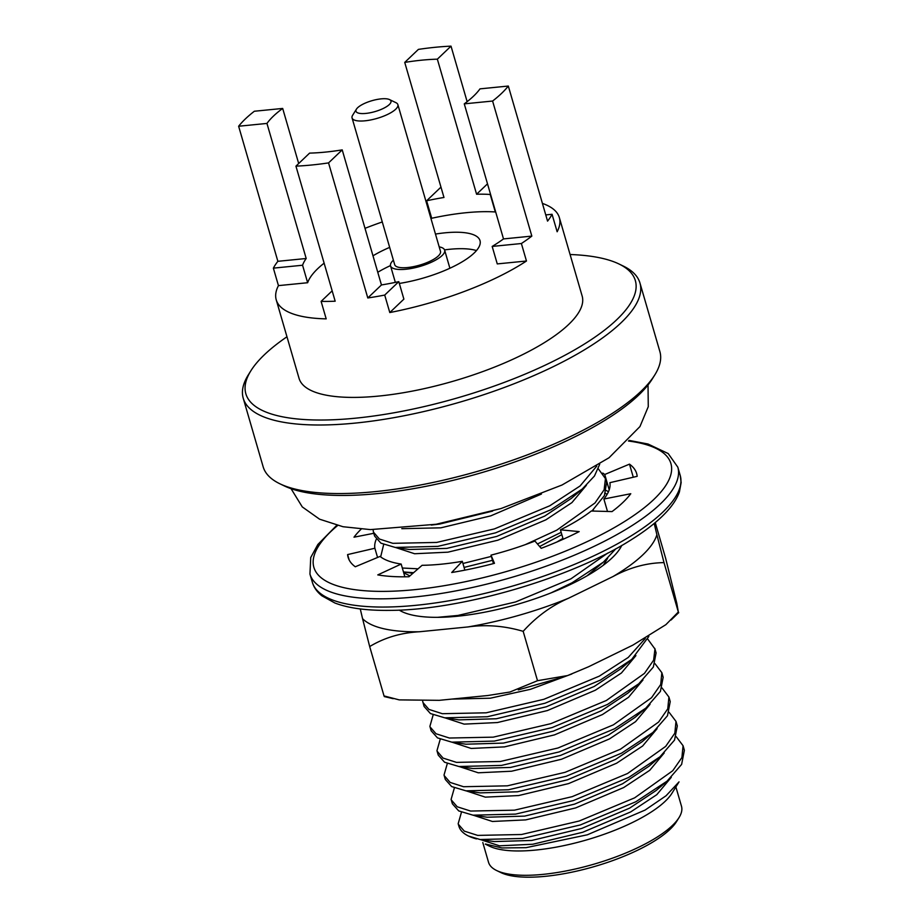 <?xml version="1.0" encoding="UTF-8"?>
<svg xmlns="http://www.w3.org/2000/svg" width="923" height="923" viewBox="0 0 923 923"><rect width="100%" height="100%" fill="white"/><g stroke="black" fill="none" stroke-linecap="round" stroke-linejoin="round"><path stroke-width="1.38" d="M602.742 473.061A122.055 37.924 163.8 0 1 604.738 474.491L629.486 464.142A150.23 46.669 163.8 0 1 636.651 473.545A150.23 46.669 163.8 0 1 637.17 476.326L609.895 482.671A122.055 37.924 163.8 0 1 603.884 499.02L630.778 493.724A150.23 46.669 163.8 0 1 612.041 511.584L591.297 511.019A122.055 37.924 163.8 0 1 560.446 529.825L579.194 531.602A150.23 46.669 163.8 0 1 541.201 548.32L534.925 541.051A122.055 37.924 163.8 0 1 491.001 555.138L494.463 563.318A150.23 46.669 163.8 0 1 451.716 572.502L462.296 561.311A122.055 37.924 163.8 0 1 422.099 565.303L408.935 576.748A150.23 46.669 163.8 0 1 377.772 574.902L401.17 564.057A122.055 37.924 163.8 0 1 380.045 556.419L355.286 566.768A150.23 46.669 163.8 0 1 348.133 557.365A150.23 46.669 163.8 0 1 347.602 554.585L374.876 548.239A122.055 37.924 163.8 0 1 376.261 539.309M373.792 533.298L354.005 537.186A150.23 46.669 163.8 0 1 361.17 529.121M606.365 490.54A122.055 37.924 163.8 0 1 608.442 491.774M609.203 489.848L604.738 474.491M607.496 511.457L603.884 499.02M377.565 557.457L374.876 548.239M404.874 576.817L401.17 564.057M464.869 570.149L462.296 561.311M493.459 563.584L491.001 555.138M563.18 539.251L560.446 529.825M349.182 559.996L347.602 554.585M633.293 477.237L629.486 464.142M389.287 104.576A18.218 5.653 -16.2 0 0 389.483 99.569A18.218 5.653 -16.2 0 0 371.888 100.711A18.218 5.653 -16.2 0 0 356.428 109.168A18.218 5.653 -16.2 0 0 367.516 113.217A18.218 5.653 -16.2 0 0 389.287 104.576M356.428 109.168L352.644 115.248A23.848 7.407 -16.2 0 0 352.067 117.936A23.848 7.407 -16.2 0 0 370.861 119.921A23.848 7.407 -16.2 0 0 395.679 109.237A23.848 7.407 -16.2 0 0 397.871 104.634A23.848 7.407 -16.2 0 0 395.932 102.672L389.483 99.569M352.067 117.936L394.686 264.659A23.848 7.407 -16.2 0 0 413.481 266.643A23.848 7.407 -16.2 0 0 438.31 255.948A23.848 7.407 -16.2 0 0 440.49 251.356L397.871 104.634M393.394 260.194A28.163 8.745 -16.2 0 0 393.129 260.436A28.163 8.745 -16.2 0 0 390.544 265.87A28.163 8.745 -16.2 0 0 420.034 266.412A28.163 8.745 -16.2 0 0 444.644 250.156A28.163 8.745 -16.2 0 0 439.198 246.879M449.72 268.328A28.163 8.745 -16.2 0 0 449.616 267.289L444.644 250.156M476.476 250.571A64.783 20.133 -16.2 0 0 449.709 249.279A64.783 20.133 -16.2 0 0 444.551 249.891M390.475 265.593A64.783 20.133 -16.2 0 0 377.772 272.273M464.269 103.849L492.594 101.045A147.415 45.792 -16.2 0 0 508.319 86.047L479.995 88.862A115.133 35.766 163.8 0 1 464.269 103.849L503.508 238.919L531.833 236.103A147.415 45.792 163.8 0 1 521.391 243.522L526.468 261.013L497.266 263.909L492.178 246.429A115.133 35.766 -16.2 0 0 503.508 238.919M342.214 149.884L328.553 162.898A147.415 45.792 163.8 0 1 295.937 166.14L309.597 153.114A115.133 35.766 -16.2 0 0 342.214 149.884L381.453 284.953A115.133 35.766 -16.2 0 0 398.805 281.642L403.882 299.121L389.794 312.551A147.415 45.792 -16.2 0 0 526.468 261.013M238.63 126.243L266.955 123.428A115.133 35.766 163.8 0 1 282.68 108.441L254.356 111.245A147.415 45.792 -16.2 0 0 238.63 126.243L277.869 261.313A147.415 45.792 -16.2 0 0 273.37 268.143L302.571 265.236L307.647 282.726A115.133 35.766 163.8 0 1 324.123 263.17M302.571 265.236A115.133 35.766 163.8 0 1 306.194 258.498L266.955 123.428M282.68 108.441L298.683 163.521M441.021 187.3A147.415 45.792 -16.2 0 0 440.709 187.357L426.622 200.787L431.699 218.266A115.133 35.766 163.8 0 1 495.305 211.955L495.593 211.679M426.622 200.787A115.133 35.766 163.8 0 1 443.975 197.476L404.736 62.406A115.133 35.766 163.8 0 1 437.352 59.176L476.591 194.234A115.133 35.766 163.8 0 1 490.228 194.476L495.305 211.955M399.324 283.442A64.783 20.133 -16.2 0 0 480.006 240.615A64.783 20.133 -16.2 0 0 444.921 232.827A64.783 20.133 -16.2 0 0 435.471 234.073M389.668 247.376A64.783 20.133 -16.2 0 0 372.984 255.809M476.591 194.234L487.506 183.839M437.352 59.176L451.012 46.15L467.142 101.668M451.012 46.15A147.415 45.792 -16.2 0 0 418.396 49.392L404.736 62.406M277.869 261.313L306.194 258.498M273.37 268.143L278.446 285.622L307.647 282.726M295.937 166.14L335.176 301.21A147.415 45.792 163.8 0 1 321.112 301.383L326.188 318.862A147.415 45.792 -16.2 0 1 276.231 299.825A147.415 45.792 -16.2 0 1 278.446 285.622M321.112 301.383L332.165 290.837M381.453 284.953L367.792 297.967L328.553 162.898M398.805 281.642L384.718 295.072A147.415 45.792 163.8 0 1 367.792 297.967M384.718 295.072L389.794 312.551M521.391 243.522L492.178 246.429M492.594 101.045L531.833 236.103M508.319 86.047L547.558 221.116A147.415 45.792 163.8 0 0 552.058 214.286L557.146 231.765A147.415 45.792 -16.2 0 0 559.35 217.574A147.415 45.792 -16.2 0 0 542.412 203.406M545.758 214.909L552.058 214.286M428.849 208.46A147.415 45.792 -16.2 0 0 428.087 208.644M382.284 221.947A147.415 45.792 -16.2 0 0 365 228.339M276.231 299.825L299.04 378.326A147.415 45.792 -16.2 0 0 415.2 390.544A147.415 45.792 -16.2 0 0 568.626 324.492A147.415 45.792 -16.2 0 0 582.159 296.075L559.35 217.574M286.972 336.768A202.806 63.006 -16.2 0 0 264.463 354.674A202.806 63.006 -16.2 0 0 250.802 370.896A202.806 63.006 -16.2 0 0 458.177 397.698A202.806 63.006 -16.2 0 0 618.906 263.943A202.806 63.006 -16.2 0 0 570.079 254.517M250.802 370.896L248.275 374.946A206.567 64.172 -16.2 0 0 243.234 398.251A206.567 64.172 -16.2 0 0 459.504 402.255A206.567 64.172 -16.2 0 0 639.951 282.992A206.567 64.172 -16.2 0 0 623.21 266.02L618.906 263.943M243.234 398.251L263.159 466.819A206.567 64.172 -16.2 0 0 279.9 483.79A206.567 64.172 -16.2 0 0 479.418 470.811A206.567 64.172 -16.2 0 0 654.834 374.865A206.567 64.172 -16.2 0 0 659.876 351.559L639.951 282.992M279.9 483.79L284.203 485.867A202.806 63.006 -16.2 0 0 480.087 473.118A202.806 63.006 -16.2 0 0 652.307 378.915L654.834 374.865M482.798 842.537L488.532 862.301A100.469 31.209 -16.2 0 0 496.678 870.551L500.981 872.627A96.707 30.044 -16.2 0 0 594.389 866.547A96.707 30.044 -16.2 0 0 676.513 821.632L679.04 817.582A100.469 31.209 -16.2 0 0 681.486 806.24L675.878 786.938M496.678 870.551A100.469 31.209 -16.2 0 0 593.72 864.24A100.469 31.209 -16.2 0 0 679.04 817.582M485.348 844.153L489.605 846.218A100.469 31.209 -16.2 0 0 586.647 839.907A100.469 31.209 -16.2 0 0 671.967 793.238L678.751 782.312M679.028 781.885L666.071 795.753L645.096 810.071L587.316 834.807L526.041 847.672L501.95 847.949L485.417 844.014M461.454 812.228L458.177 823.708L458.916 826.293A118.871 36.932 -16.2 0 0 468.549 836.065L480.098 839.515L522.66 838.442L580.359 824.931L635.774 801.787L667.029 781.17L681.624 764.406L684.37 750.272L683.066 745.715L676.178 736.646M468.549 836.065A118.871 36.932 -16.2 0 0 476.476 838.903M480.398 839.561L499.447 845.814L532.779 844.245L582.736 832.258L630.732 811.905L656.795 794.668L671.275 777.316M480.098 839.515L494.255 841.568L531.683 840.461L581.64 828.473L629.624 808.133L656.184 790.469L667.029 781.17M458.316 824.216L464.281 831.115L477.699 835.396L521.518 834.507L579.217 821.009L634.632 797.853L672.763 770.728L681.912 757.529L683.066 745.726M473.326 815.228L492.386 821.47L525.706 819.901L575.675 807.913L623.66 787.573L649.723 770.324L664.202 752.972M454.381 787.896L451.105 799.376L452.385 803.806L458.719 810.913L473.026 815.182L487.182 817.224L524.61 816.117L574.567 804.129L622.552 783.789L649.111 766.136L659.957 756.825L674.551 740.061L677.309 725.928L675.994 721.382L669.106 712.314M473.026 815.182L515.588 814.109L573.287 800.599L628.701 777.443L659.957 756.825M451.243 799.872L457.208 806.771L470.626 811.052L514.446 810.175L572.145 796.664L627.559 773.509L665.691 746.384L674.84 733.185L675.994 721.371M466.253 790.884L485.313 797.137L518.634 795.557L568.603 783.581L616.587 763.229L642.65 745.992L657.13 728.639M447.309 763.552L444.032 775.032L445.313 779.474L451.647 786.569L465.953 790.838L480.11 792.88L517.538 791.784L567.495 779.797L615.491 759.444L642.039 741.792L652.884 732.493L667.479 715.729L670.236 701.595L668.921 697.038L662.033 687.97M465.953 790.838L508.515 789.765L566.214 776.255L621.629 753.11L652.884 732.493M444.171 775.539L450.136 782.427L463.554 786.719L507.373 785.831L565.072 772.32L620.487 749.176L658.618 722.04L667.767 708.841L668.921 697.038M459.181 766.54L478.241 772.793L511.561 771.224L561.53 759.237L609.515 738.896L635.578 721.648L650.057 704.295M440.236 739.208L436.96 750.687L438.24 755.129L444.574 762.236L458.881 766.505L473.038 768.547L510.465 767.44L560.434 755.452L608.419 735.112L634.966 717.448L645.812 708.149L660.407 691.385L663.164 677.251L661.86 672.705L654.961 663.637M458.881 766.505L501.443 765.421L559.142 751.922L614.556 728.766L645.812 708.149M437.098 751.195L443.063 758.095L456.481 762.375L500.301 761.498L558 747.988L613.414 724.832L651.546 697.707L660.706 684.508L661.849 672.694M452.12 742.207L471.168 748.449L504.489 746.88L554.458 734.893L602.442 714.552L628.505 697.303L642.985 679.963M433.164 714.875L429.899 726.355L431.168 730.797L437.502 737.892L451.809 742.161L465.965 744.203L503.393 743.096L553.362 731.12L601.346 710.768L627.894 693.115L638.739 683.816L653.346 667.052L656.091 652.907L654.788 648.361M451.809 742.161L494.37 741.088L552.069 727.578L607.484 704.434L638.739 683.816M430.026 726.863L436.002 733.75L449.409 738.031L493.228 737.154L550.927 723.644L606.342 700.499L644.473 673.363L653.634 660.164L654.949 648.984L647.888 639.293M445.048 717.863L464.096 724.117L497.416 722.547L547.385 710.56L595.37 690.208L621.444 672.971L635.912 655.618M422.676 701.238L424.095 706.453L430.43 713.548L444.736 717.817L458.893 719.871L496.32 718.763L546.289 706.776L594.274 686.435L620.821 668.771L631.667 659.472L648.834 636.432M444.736 717.817L487.298 716.744L544.997 703.234L600.423 680.089L631.667 659.472M422.953 702.518L428.93 709.406L442.336 713.698L486.156 712.81L543.855 699.311L599.281 676.155L628.228 657.453L645.292 638.474M451.601 699.103L490.355 698.203L530.46 689.308L571.822 673.986M603.319 565.245L607.634 558.265M586.982 575.86L603.388 562.119L615.883 548.735M550.95 592.924L572.133 582.736L603.388 562.119M437.456 617.337L457.877 615.456L515.576 601.946L570.991 578.802L607.795 553.039M431.295 525.072L439.752 524.045L492.617 511.088M401.793 528.671L440.848 527.829L490.817 515.842L541.432 494.059M373.077 529.664L373.457 532.144L379.422 539.032L392.84 543.324L436.66 542.436L494.359 528.925L549.773 505.781L580.082 485.971L596.789 466.08M373.457 532.144L374.6 536.078L380.934 543.174L395.24 547.443L437.802 546.37L495.501 532.859L550.916 509.715L582.171 489.098L594.458 476.014L599.719 464.2M395.24 547.443L409.397 549.497L446.824 548.389L496.782 536.401L544.778 516.049L571.325 498.397L582.171 489.098M395.54 547.489L414.6 553.742L447.92 552.173L497.889 540.186L545.874 519.834L571.937 502.597L586.417 485.244M383.668 544.501L380.657 556.904M402.324 568.014L418.073 568.81M462.931 563.491L491.371 556.384M525.279 544.651L556.846 530.125L594.977 502.989L604.127 489.79L605.453 478.599L598.392 468.919M403.466 571.937L413.596 572.698M464.073 567.426L492.513 560.307M537.44 543.97L561.172 532.34M591.955 511.03L604.415 495.582L606.596 482.533L605.28 477.987M539.655 546.531L561.842 534.648M403.709 572.779L409.927 575.894M556.846 542.02L562.938 538.421M592.774 511.054L593.489 509.577M607.034 494.497L605.465 493.263M613.057 576.517A155.572 48.331 -16.2 0 0 656.888 534.729L663.995 562.615C646.654 562.892 629.671 567.518 613.057 576.517L568.533 598.242C551.469 605.673 536.355 616.714 523.168 631.332C504.512 625.84 486.086 624.375 467.892 626.948A155.572 48.331 -16.2 0 0 568.533 598.242M419.377 631.759C400.87 632.786 384.303 637.724 369.685 646.562L362.566 618.675A155.572 48.331 -16.2 0 0 419.377 631.759L467.892 626.948M369.685 646.562L384.026 695.93L399.232 699.888L439.29 700.326L487.817 695.515L509.9 692.031L537.509 680.701L567.633 675.544L588.447 666.81L632.97 645.073L665.91 624.64L678.336 611.984L678.717 612.71M663.995 562.615L678.336 611.984L676.801 603.296L665.691 558.496L655.249 522.568M523.168 631.332L537.509 680.701M656.888 534.729L654.211 523.433M360.27 608.938L362.566 618.675M384.383 696.646L384.026 695.93M399.221 610.091A120.186 37.335 -16.2 0 0 402.059 611.661A120.186 37.335 -16.2 0 0 518.149 604.104A120.186 37.335 -16.2 0 0 620.198 548.285A120.186 37.335 -16.2 0 0 621.756 545.447M628.459 441.032A185.904 57.757 163.8 0 1 653.853 499.435A185.904 57.757 163.8 0 1 408.185 590.259A185.904 57.757 163.8 0 1 337.622 525.533M662.622 512.323A191.534 59.51 163.8 0 1 463.277 598.139A191.534 59.51 163.8 0 1 312.343 582.263C313.832 587.397 317.004 591.908 321.862 595.797L334.876 602.996C348.421 608.188 366.65 610.645 389.552 610.38C461.177 610.276 572.064 577.81 631.701 539.482C643.758 531.925 653.726 524.391 661.618 516.88C670.709 508.227 676.64 499.897 679.42 491.913L681.151 482.544L680.205 475.391A191.534 59.51 163.8 0 1 662.622 512.323M629.082 440.398L647.992 444.009L668.206 453.562L677.817 467.165A191.534 59.51 163.8 0 1 660.233 504.096A191.534 59.51 163.8 0 1 460.889 589.912A191.534 59.51 163.8 0 1 309.943 574.037L312.343 582.263M291.057 488.682L302.271 506.912L319.577 519.188L342.987 526.721L370.377 529.606L436.141 524.264L500.993 508.561L561.992 485.025L609.03 457.762L639.962 426.553L648.269 406.685L648.027 384.972M677.817 467.165L680.205 475.391M309.943 574.037L310.739 557.515L317.87 544.466L336.757 525.314M395.344 282.38L390.544 265.87M412.893 573.31L403.466 571.948M559.188 678.22L518.276 689.885M678.659 612.653L671.079 620.002M393.21 698.688L384.395 696.588"/></g></svg>
